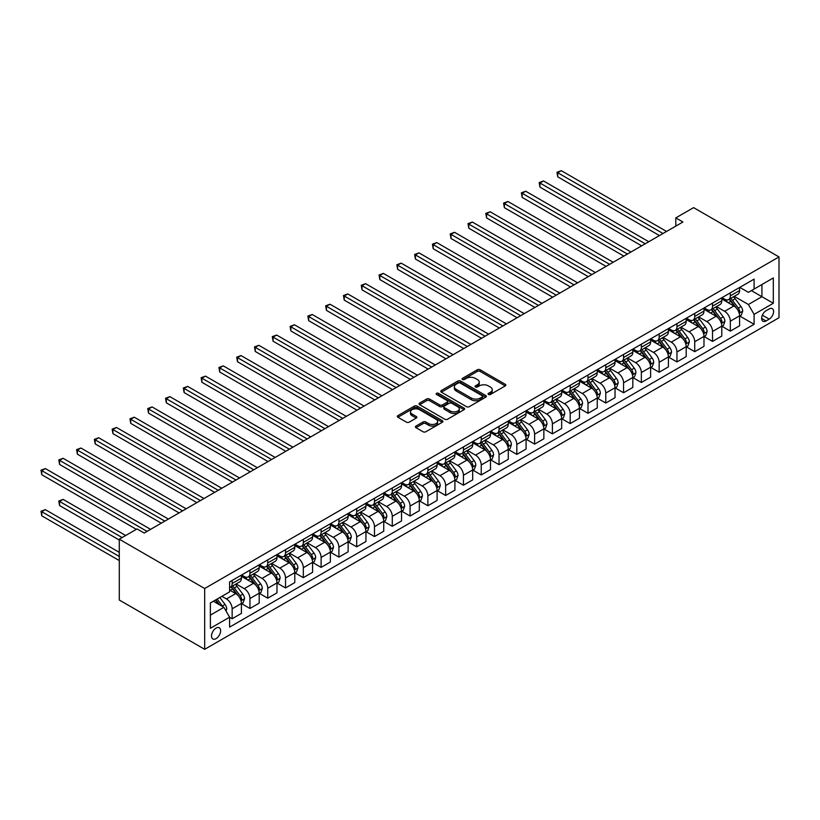 <?xml version="1.0" encoding="UTF-8"?>
<svg xmlns="http://www.w3.org/2000/svg" width="820" height="820" viewBox="0 0 820 820"><rect width="100%" height="100%" fill="white"/><g stroke="black" fill="none" stroke-linecap="round" stroke-linejoin="round"><path stroke-width="1.23" d="M488.464 394.471A1.384 0.799 0 0 0 490.421 394.471L505.263 385.902A1.978 1.138 0 0 0 505.848 385.092A1.978 1.138 0 0 0 505.263 384.293L480.12 369.769A1.978 1.138 0 0 0 477.322 369.769L462.48 378.338A1.384 0.799 0 0 0 462.07 378.901A1.384 0.799 0 0 0 462.48 379.465A1.384 0.799 0 0 0 464.438 379.465L466.354 378.358A6.324 3.649 0 0 1 475.303 378.358L477.394 379.568A6.324 3.649 0 0 1 479.249 382.151A6.324 3.649 0 0 1 477.394 384.734L475.477 385.841A1.384 0.799 0 0 0 475.067 386.404A1.384 0.799 0 0 0 475.477 386.968A1.384 0.799 0 0 0 477.424 386.968L479.351 385.861A6.324 3.649 0 0 1 488.289 385.861L490.391 387.071A6.324 3.649 0 0 1 492.236 389.654A6.324 3.649 0 0 1 490.391 392.237L488.464 393.344A1.384 0.799 0 0 0 488.064 393.907A1.384 0.799 0 0 0 488.464 394.471L488.464 393.344M216.07 638.636A6.437 3.721 120 0 0 220.283 632.958A6.437 3.721 120 0 0 219.288 627.792A6.437 3.721 120 0 0 216.07 628.11A6.437 3.721 120 0 0 211.867 633.788A6.437 3.721 120 0 0 212.851 638.954A6.437 3.721 120 0 0 216.07 638.636M415.996 426.072A1.978 1.138 0 0 0 415.412 426.882A1.978 1.138 0 0 0 415.996 427.681L423.048 431.761A1.978 1.138 0 0 0 425.836 431.761L442.328 422.238A1.978 1.138 0 0 0 442.902 421.429A1.978 1.138 0 0 0 442.328 420.629L417.175 406.105A1.978 1.138 0 0 0 414.387 406.105L397.895 415.627A1.978 1.138 0 0 0 397.321 416.427A1.978 1.138 0 0 0 397.895 417.236L406.423 422.156A1.978 1.138 0 0 0 409.211 422.156L416.273 418.087A1.978 1.138 0 0 0 416.847 417.277A1.978 1.138 0 0 0 416.273 416.468L412.04 414.028A5.289 3.054 0 0 1 410.492 411.876A5.289 3.054 0 0 1 413.762 409.057A5.289 3.054 0 0 1 419.522 409.713L436.076 419.276A5.289 3.054 0 0 1 437.624 421.429A5.289 3.054 0 0 1 434.364 424.247A5.289 3.054 0 0 1 428.604 423.591L425.836 421.992A1.978 1.138 0 0 0 423.048 421.992L415.996 426.072L415.996 427.681L423.048 423.643L423.048 421.992M779 256.926L693.597 207.624L675.803 217.894L682.927 222.005L144.197 533.041L137.073 528.931L119.279 539.201L204.682 588.504L779 256.926L779 317.74L204.682 649.317L204.682 588.504M466.498 406.669A1.978 1.138 0 0 0 469.286 406.669L485.778 397.157A1.978 1.138 0 0 0 486.352 396.347A1.978 1.138 0 0 0 485.778 395.537L460.625 381.023A1.978 1.138 0 0 0 457.837 381.023L441.344 390.535A1.978 1.138 0 0 0 440.77 391.345A1.978 1.138 0 0 0 441.344 392.155L466.498 406.669M437.08 394.768A1.384 0.799 0 0 1 438.485 394.963L438.485 393.323L464.048 408.083A1.978 1.138 0 0 1 464.632 408.893A1.978 1.138 0 0 1 464.048 409.692L447.566 419.215A1.978 1.138 0 0 1 444.768 419.215L419.625 404.69L419.625 403.081A1.978 1.138 0 0 0 419.04 403.891A1.978 1.138 0 0 0 419.625 404.69M419.625 403.081L426.677 399.012A1.978 1.138 0 0 1 429.475 399.012L439.674 404.895A1.978 1.138 0 0 0 442.462 404.895L447.146 402.2A1.978 1.138 0 0 0 447.73 401.39A1.978 1.138 0 0 0 447.146 400.58L436.527 394.451A1.384 0.799 0 0 1 436.127 393.887A1.384 0.799 0 0 1 436.978 393.149A1.384 0.799 0 0 1 438.485 393.323M769.18 308.945L766.044 310.749A6.242 3.598 120 0 0 761.975 316.253A6.242 3.598 120 0 0 762.928 321.255A6.242 3.598 120 0 0 766.044 320.938L769.18 319.134A6.242 3.598 120 0 0 773.26 313.64A6.242 3.598 120 0 0 772.296 308.638A6.242 3.598 120 0 0 769.18 308.945M739.783 287.369L748.393 292.34L754.092 289.06L754.092 279.118L229.59 581.933L229.59 591.876L210.381 602.966L210.381 628.284L229.59 617.183L229.59 627.126L754.092 324.31L754.092 314.367L748.393 304.507L734.248 296.338M754.092 289.06L773.311 277.959L773.311 303.277L754.092 314.367M119.279 539.201L119.279 600.014L204.682 649.317M675.803 217.894L675.803 226.115M751.386 290.618L761.923 296.696L761.923 284.54L773.311 277.959M748.393 304.507L761.923 296.696L773.311 303.277M210.381 615.133L223.901 607.323L213.364 601.245M229.59 617.265L232.152 618.751L232.152 608.799A8.056 4.653 -120 0 0 226.463 598.938L221.902 596.314M232.152 618.751L241.408 613.401L241.408 603.458A8.056 4.653 -120 0 0 235.709 593.598L229.59 590.072M241.623 603.663L249.946 608.471L249.946 598.528A8.056 4.653 -120 0 0 244.257 588.668L236.078 583.953M249.946 608.471L259.202 603.13L259.202 593.188A8.056 4.653 -120 0 0 253.503 583.327L241.408 576.347M259.407 593.393L267.74 598.2L267.74 588.258A8.056 4.653 -120 0 0 262.041 578.397L253.872 573.682M267.74 598.2L276.986 592.86L276.986 582.918A8.056 4.653 -120 0 0 271.297 573.057L259.202 566.077M277.201 583.122L285.534 587.93L285.534 577.987A8.056 4.653 -120 0 0 279.835 568.127L271.666 563.412M285.534 587.93L294.78 582.589L294.78 572.647A8.056 4.653 -120 0 0 289.091 562.786L276.986 555.796M294.995 572.852L303.318 577.659L303.318 567.717A8.056 4.653 -120 0 0 297.629 557.856L289.45 553.131M303.318 577.659L312.574 572.319L312.574 562.376A8.056 4.653 -120 0 0 306.875 552.516L294.78 545.525M312.789 562.582L321.112 567.389L321.112 557.446A8.056 4.653 -120 0 0 315.423 547.586L307.244 542.861M321.112 567.389L330.368 562.048L330.368 552.106A8.056 4.653 -120 0 0 324.669 542.245L312.574 535.255M330.573 552.311L338.906 557.118L338.906 547.176A8.056 4.653 -120 0 0 333.207 537.315L325.038 532.59M338.906 557.118L348.151 551.778L348.151 541.825A8.056 4.653 -120 0 0 342.463 531.965L330.368 524.984M348.367 542.04L356.7 546.848L356.7 536.895A8.056 4.653 -120 0 0 351.001 527.034L342.832 522.319M356.7 546.848L365.945 541.497L365.945 531.555A8.056 4.653 -120 0 0 360.257 521.694L348.151 514.714M366.161 531.76L374.484 536.567L374.484 526.624A8.056 4.653 -120 0 0 368.795 516.764L360.615 512.049M374.484 536.567L383.739 531.227L383.739 521.284A8.056 4.653 -120 0 0 378.051 511.424L365.945 504.443M383.955 521.489L392.278 526.297L392.278 516.354A8.056 4.653 -120 0 0 386.589 506.493L378.409 501.778M392.278 526.297L401.533 520.956L401.533 511.014A8.056 4.653 -120 0 0 395.834 501.153L383.739 494.173M401.749 511.219L410.072 516.026L410.072 506.083A8.056 4.653 -120 0 0 404.373 496.223L396.203 491.508M410.072 516.026L419.327 510.686L419.327 500.743A8.056 4.653 -120 0 0 413.628 490.883L401.533 483.892M419.532 500.948L427.866 505.755L427.866 495.813A8.056 4.653 -120 0 0 422.167 485.952L413.997 481.227M427.866 505.755L437.111 500.415L437.111 490.473A8.056 4.653 -120 0 0 431.422 480.612L419.327 473.622M437.327 490.678L445.649 495.485L445.649 485.542A8.056 4.653 -120 0 0 439.961 475.682L431.791 470.957M445.649 495.485L454.905 490.145L454.905 480.202A8.056 4.653 -120 0 0 449.216 470.342L437.111 463.351M455.12 480.407L463.443 485.214L463.443 475.272A8.056 4.653 -120 0 0 457.755 465.411L449.575 460.686M463.443 485.214L472.699 479.874L472.699 469.932A8.056 4.653 -120 0 0 467 460.061L454.905 453.081M472.914 470.137L481.237 474.944L481.237 464.991A8.056 4.653 -120 0 0 475.549 455.131L467.369 450.416M481.237 474.944L490.493 469.593L490.493 459.651A8.056 4.653 -120 0 0 484.794 449.79L472.699 442.81M490.698 459.856L499.031 464.663L499.031 454.721A8.056 4.653 -120 0 0 493.332 444.86L485.163 440.145M499.031 464.663L508.277 459.323L508.277 449.38A8.056 4.653 -120 0 0 502.588 439.52L490.493 432.54M508.492 449.585L516.826 454.393L516.826 444.45A8.056 4.653 -120 0 0 511.126 434.59L502.957 429.875M516.826 454.393L526.071 449.053L526.071 439.11A8.056 4.653 -120 0 0 520.382 429.249L508.277 422.269M526.286 439.315L534.609 444.122L534.609 434.18A8.056 4.653 -120 0 0 528.92 424.319L520.741 419.604M534.609 444.122L543.865 438.782L543.865 428.839A8.056 4.653 -120 0 0 538.176 418.979L526.071 411.988M544.08 429.044L552.403 433.852L552.403 423.909A8.056 4.653 -120 0 0 546.714 414.049L538.535 409.323M552.403 433.852L561.659 428.511L561.659 418.569A8.056 4.653 -120 0 0 555.96 408.708L543.865 401.718M561.874 418.774L570.197 423.581L570.197 413.639A8.056 4.653 -120 0 0 564.498 403.778L556.329 399.053M570.197 423.581L579.453 418.241L579.453 408.298A8.056 4.653 -120 0 0 573.754 398.438L561.659 391.447M579.658 408.503L587.991 413.311L587.991 403.368A8.056 4.653 -120 0 0 582.292 393.508L574.123 388.782M587.991 413.311L597.237 407.97L597.237 398.028A8.056 4.653 -120 0 0 591.548 388.157L579.453 381.177M597.452 398.233L605.775 403.04L605.775 393.087A8.056 4.653 -120 0 0 600.086 383.227L591.917 378.512M605.775 403.04L615.031 397.69L615.031 387.747A8.056 4.653 -120 0 0 609.342 377.887L597.237 370.906M615.246 387.952L623.569 392.759L623.569 382.817A8.056 4.653 -120 0 0 617.88 372.957L609.701 368.241M623.569 392.759L632.825 387.419L632.825 377.477A8.056 4.653 -120 0 0 627.126 367.616L615.031 360.636M633.04 377.682L641.363 382.489L641.363 372.546A8.056 4.653 -120 0 0 635.674 362.686L627.495 357.971M641.363 382.489L650.619 377.149L650.619 367.206A8.056 4.653 -120 0 0 644.92 357.346L632.825 350.365M650.824 367.411L659.157 372.218L659.157 362.276A8.056 4.653 -120 0 0 653.458 352.415L645.289 347.7M659.157 372.218L668.402 366.878L668.402 356.936A8.056 4.653 -120 0 0 662.714 347.075L650.619 340.085M668.618 357.141L676.951 361.948L676.951 352.005A8.056 4.653 -120 0 0 671.252 342.145L663.083 337.42M676.951 361.948L686.197 356.608L686.197 346.665A8.056 4.653 -120 0 0 680.508 336.805L668.402 329.814M686.412 346.87L694.735 351.678L694.735 341.735A8.056 4.653 -120 0 0 689.046 331.874L680.866 327.149M694.735 351.678L703.99 346.337L703.99 336.395A8.056 4.653 -120 0 0 698.302 326.534L686.197 319.544M704.206 336.6L712.529 341.407L712.529 331.464A8.056 4.653 -120 0 0 706.84 321.604L698.66 316.879M712.529 341.407L721.784 336.067L721.784 326.124A8.056 4.653 -120 0 0 716.085 316.253L703.99 309.273M722 326.329L730.323 331.136L730.323 321.184A8.056 4.653 -120 0 0 724.624 311.323L716.454 306.608M730.323 331.136L739.578 325.786L739.578 315.843A8.056 4.653 -120 0 0 733.88 305.983L721.784 299.003M722 297.65L724.624 299.167A8.056 4.653 -120 0 0 728.652 299.566A8.056 4.653 -120 0 0 730.323 295.877L730.323 292.842M704.206 307.92L706.84 309.437A8.056 4.653 -120 0 0 710.858 309.837A8.056 4.653 -120 0 0 712.529 306.147L712.529 303.113M686.412 318.191L689.046 319.708A8.056 4.653 -120 0 0 693.074 320.107A8.056 4.653 -120 0 0 694.735 316.417L694.735 313.383M668.618 328.461L671.252 329.978A8.056 4.653 -120 0 0 675.28 330.378A8.056 4.653 -120 0 0 676.951 326.698L676.951 323.654M650.824 338.732L653.458 340.249A8.056 4.653 -120 0 0 657.486 340.648A8.056 4.653 -120 0 0 659.157 336.969L659.157 333.924M633.04 349.002L635.674 350.529A8.056 4.653 -120 0 0 639.692 350.919A8.056 4.653 -120 0 0 641.363 347.239L641.363 344.195M615.246 359.273L617.88 360.8A8.056 4.653 -120 0 0 621.909 361.2A8.056 4.653 -120 0 0 623.569 357.51L623.569 354.465M597.452 369.553L600.086 371.07A8.056 4.653 -120 0 0 604.114 371.47A8.056 4.653 -120 0 0 605.775 367.78L605.775 364.746M579.658 379.824L582.292 381.341A8.056 4.653 -120 0 0 586.32 381.741A8.056 4.653 -120 0 0 587.991 378.051L587.991 375.017M561.874 390.094L564.498 391.611A8.056 4.653 -120 0 0 568.526 392.011A8.056 4.653 -120 0 0 570.197 388.321L570.197 385.287M544.08 400.365L546.714 401.882A8.056 4.653 -120 0 0 550.732 402.282A8.056 4.653 -120 0 0 552.403 398.602L552.403 395.558M526.286 410.635L528.92 412.152A8.056 4.653 -120 0 0 532.949 412.552A8.056 4.653 -120 0 0 534.609 408.872L534.609 405.828M508.492 420.906L511.126 422.433A8.056 4.653 -120 0 0 515.155 422.823A8.056 4.653 -120 0 0 516.826 419.143L516.826 416.099M490.698 431.176L493.332 432.704A8.056 4.653 -120 0 0 497.361 433.103A8.056 4.653 -120 0 0 499.031 429.413L499.031 426.369M472.914 441.457L475.549 442.974A8.056 4.653 -120 0 0 479.567 443.374A8.056 4.653 -120 0 0 481.237 439.684L481.237 436.65M455.12 451.728L457.755 453.245A8.056 4.653 -120 0 0 461.783 453.644A8.056 4.653 -120 0 0 463.443 449.954L463.443 446.92M437.327 461.998L439.961 463.515A8.056 4.653 -120 0 0 443.989 463.915A8.056 4.653 -120 0 0 445.649 460.225L445.649 457.191M419.532 472.269L422.167 473.786A8.056 4.653 -120 0 0 426.195 474.185A8.056 4.653 -120 0 0 427.866 470.506L427.866 467.461M401.749 482.539L404.373 484.056A8.056 4.653 -120 0 0 408.401 484.456A8.056 4.653 -120 0 0 410.072 480.776L410.072 477.732M383.955 492.81L386.589 494.337A8.056 4.653 -120 0 0 390.607 494.726A8.056 4.653 -120 0 0 392.278 491.047L392.278 488.002M366.161 503.08L368.795 504.607A8.056 4.653 -120 0 0 372.823 505.007A8.056 4.653 -120 0 0 374.484 501.317L374.484 498.273M348.367 513.361L351.001 514.878A8.056 4.653 -120 0 0 355.029 515.278A8.056 4.653 -120 0 0 356.7 511.588L356.7 508.554M330.573 523.631L333.207 525.149A8.056 4.653 -120 0 0 337.235 525.548A8.056 4.653 -120 0 0 338.906 521.858L338.906 518.824M312.789 533.902L315.423 535.419A8.056 4.653 -120 0 0 319.441 535.819A8.056 4.653 -120 0 0 321.112 532.129L321.112 529.095M294.995 544.172L297.629 545.689A8.056 4.653 -120 0 0 301.657 546.089A8.056 4.653 -120 0 0 303.318 542.409L303.318 539.365M277.201 554.443L279.835 555.96A8.056 4.653 -120 0 0 283.863 556.36A8.056 4.653 -120 0 0 285.534 552.68L285.534 549.636M259.407 564.713L262.041 566.241A8.056 4.653 -120 0 0 266.069 566.63A8.056 4.653 -120 0 0 267.74 562.951L267.74 559.906M241.623 574.984L244.257 576.511A8.056 4.653 -120 0 0 248.275 576.911A8.056 4.653 -120 0 0 249.946 573.221L249.946 570.177M739.783 316.048L754.092 324.31M728.652 299.566L737.908 294.226A8.056 4.653 -120 0 0 739.578 290.536L739.578 287.492M710.858 309.837L720.114 304.497A8.056 4.653 -120 0 0 721.784 300.807L721.784 297.773M693.074 320.107L702.32 314.767A8.056 4.653 -120 0 0 703.99 311.077L703.99 308.043M675.28 330.378L684.536 325.038A8.056 4.653 -120 0 0 686.197 321.348L686.197 318.314M657.486 340.648L666.742 335.308A8.056 4.653 -120 0 0 668.402 331.628L668.402 328.584M639.692 350.919L648.948 345.579A8.056 4.653 -120 0 0 650.619 341.899L650.619 338.855M621.909 361.2L631.154 355.859A8.056 4.653 -120 0 0 632.825 352.169L632.825 349.125M604.114 371.47L613.36 366.13A8.056 4.653 -120 0 0 615.031 362.44L615.031 359.396M586.32 381.741L595.576 376.401A8.056 4.653 -120 0 0 597.237 372.71L597.237 369.676M568.526 392.011L577.782 386.671A8.056 4.653 -120 0 0 579.453 382.981L579.453 379.947M550.732 402.282L559.988 396.941A8.056 4.653 -120 0 0 561.659 393.251L561.659 390.217M532.949 412.552L542.194 407.212A8.056 4.653 -120 0 0 543.865 403.532L543.865 400.488M515.155 422.823L524.41 417.482A8.056 4.653 -120 0 0 526.071 413.803L526.071 410.758M497.361 433.103L506.616 427.763A8.056 4.653 -120 0 0 508.277 424.073L508.277 421.029M479.567 443.374L488.822 438.034A8.056 4.653 -120 0 0 490.493 434.344L490.493 431.299M461.783 453.644L471.029 448.304A8.056 4.653 -120 0 0 472.699 444.614L472.699 441.58M443.989 463.915L453.234 458.575A8.056 4.653 -120 0 0 454.905 454.885L454.905 451.851M426.195 474.185L435.451 468.845A8.056 4.653 -120 0 0 437.111 465.155L437.111 462.121M408.401 484.456L417.657 479.116A8.056 4.653 -120 0 0 419.327 475.436L419.327 472.392M390.607 494.726L399.863 489.386A8.056 4.653 -120 0 0 401.533 485.706L401.533 482.662M372.823 505.007L382.069 499.657A8.056 4.653 -120 0 0 383.739 495.977L383.739 492.933M355.029 515.278L364.285 509.937A8.056 4.653 -120 0 0 365.945 506.247L365.945 503.203M337.235 525.548L346.491 520.208A8.056 4.653 -120 0 0 348.151 516.518L348.151 513.484M319.441 535.819L328.697 530.478A8.056 4.653 -120 0 0 330.368 526.788L330.368 523.755M301.657 546.089L310.903 540.749A8.056 4.653 -120 0 0 312.574 537.059L312.574 534.025M283.863 556.36L293.109 551.019A8.056 4.653 -120 0 0 294.78 547.34L294.78 544.295M266.069 566.63L275.325 561.29A8.056 4.653 -120 0 0 276.986 557.61L276.986 554.566M248.275 576.911L257.531 571.56A8.056 4.653 -120 0 0 259.202 567.881L259.202 564.836M229.59 587.499A8.056 4.653 -120 0 0 230.481 587.181L239.737 581.841A8.056 4.653 -120 0 0 241.408 578.151L241.408 575.107M230.481 587.181A8.056 4.653 -120 0 0 232.152 583.491L232.152 580.447M223.901 607.323L229.59 617.183M489.017 394.666L490.391 393.877A6.324 3.649 0 0 0 492.236 391.294L492.236 389.654M479.249 382.151L479.249 383.791A6.324 3.649 0 0 1 477.394 386.374L476.03 387.163M505.243 385.912L480.12 371.409A1.978 1.138 0 0 0 477.322 371.409L463.033 379.66M485.747 397.167L460.625 382.663A1.978 1.138 0 0 0 457.837 382.663L441.375 392.165L441.344 390.535M482.283 396.911A1.384 0.799 0 0 0 482.693 396.347A1.384 0.799 0 0 0 482.283 395.783L460.204 383.042A1.384 0.799 0 0 0 458.257 383.042L456.227 384.211A6.324 3.649 0 0 0 454.372 386.784A6.324 3.649 0 0 0 456.227 389.367L471.315 398.079A6.324 3.649 0 0 0 480.253 398.079L482.283 396.911L482.283 398.551A1.384 0.799 0 0 0 482.693 397.987L482.693 396.347M454.372 386.784L454.372 388.434A6.324 3.649 0 0 0 456.227 391.017L456.227 389.367M482.283 398.551L480.253 399.729A6.324 3.649 0 0 1 471.315 399.729L456.227 391.017M419.645 404.711L426.677 400.652L426.677 399.012M447.73 401.39L447.73 403.03A1.978 1.138 0 0 1 447.146 403.84L442.462 406.535A1.978 1.138 0 0 1 439.674 406.535L429.475 400.652A1.978 1.138 0 0 0 426.677 400.652M438.485 394.963L464.028 409.713M450.252 411.005A5.289 3.054 0 0 0 456.012 411.671A5.289 3.054 0 0 0 459.282 408.852A5.289 3.054 0 0 0 457.734 406.689L451.892 403.327A1.978 1.138 0 0 0 449.104 403.327L444.419 406.023A1.978 1.138 0 0 0 443.845 406.833A1.978 1.138 0 0 0 444.419 407.642L450.252 411.005L450.252 412.655A5.289 3.054 0 0 0 456.012 413.311A5.289 3.054 0 0 0 459.282 410.492L459.282 408.852M443.845 406.833L443.845 408.473A1.978 1.138 0 0 0 444.419 409.282L444.419 407.642M450.252 412.655L444.419 409.282M437.624 421.429L437.624 423.079A5.289 3.054 0 0 1 434.364 425.898A5.289 3.054 0 0 1 428.604 425.231L425.836 423.643A1.978 1.138 0 0 0 423.048 423.643M410.492 411.876L410.492 413.516A5.289 3.054 0 0 0 412.04 415.678L412.04 414.028M416.273 416.468L416.273 418.087L412.04 415.678M442.298 422.259L417.175 407.755A1.978 1.138 0 0 0 414.387 407.755L397.925 417.257M739.578 316.171L741.28 315.188L742.705 311.077A5.33 3.075 -120 0 0 741.003 306.536L735.191 298.777A15.395 8.887 -120 0 0 733.51 296.768M727.719 302.426A15.395 8.887 -120 0 0 724.572 299.136M739.086 312.912L739.824 311.313A5.33 3.075 -120 0 0 738.297 308.105L732.485 300.335A15.395 8.887 -120 0 0 730.804 298.326M729.37 299.156A12.782 7.38 60 0 1 731.471 301.534L736.391 308.105M557.743 217.935L623.856 256.106L522.155 197.394L522.155 193.284L525.712 191.224L630.97 251.996M729.093 299.31A15.395 8.887 60 0 1 730.774 301.319L734.638 306.485M663.001 233.505L557.743 172.743L561.3 170.683L666.557 231.455M659.444 235.565L557.743 176.843L557.743 172.743L556.964 172.282L561.3 170.683M557.743 176.843L556.964 172.282M721.784 326.452L723.486 325.458L724.911 321.348A5.33 3.075 -120 0 0 723.209 316.807L717.397 309.048A15.395 8.887 -120 0 0 715.716 307.039M709.935 312.707A15.395 8.887 -120 0 0 706.778 309.406M721.293 323.183L722.03 321.583A5.33 3.075 -120 0 0 720.503 318.375L714.691 310.606A15.395 8.887 -120 0 0 713.01 308.597M711.575 309.427A12.782 7.38 60 0 1 713.677 311.805L718.597 318.375M539.949 228.206L606.062 266.377L504.372 207.665L504.372 203.555L507.928 201.494L613.186 262.267M711.299 309.581A15.395 8.887 60 0 1 712.98 311.59L716.844 316.756M703.99 336.723L705.702 335.739L707.117 331.628A5.33 3.075 -120 0 0 705.415 327.088L699.603 319.318A15.395 8.887 -120 0 0 697.922 317.309M692.141 322.978A15.395 8.887 -120 0 0 688.984 319.677M703.509 333.453L704.236 331.854A5.33 3.075 -120 0 0 702.709 328.646L696.897 320.876A15.395 8.887 -120 0 0 695.216 318.867M693.781 319.697A12.782 7.38 60 0 1 695.883 322.086L700.803 328.646M522.155 238.476L588.268 276.647L486.578 217.935L486.578 213.825L490.134 211.775L595.392 272.537M693.515 319.851A15.395 8.887 60 0 1 695.186 321.87L699.06 327.026M686.197 346.993L687.908 346.009L689.333 341.899A5.33 3.075 -120 0 0 687.631 337.358L681.809 329.589A15.395 8.887 -120 0 0 680.128 327.58M674.347 333.248A15.395 8.887 -120 0 0 671.191 329.947M685.715 343.723L686.453 342.124A5.33 3.075 -120 0 0 684.925 338.916L679.103 331.157A15.395 8.887 -120 0 0 677.422 329.138M675.998 329.968A12.782 7.38 60 0 1 678.089 332.356L683.009 338.926M504.372 248.747L570.484 286.918L468.784 228.206L468.784 224.096L472.34 222.046L577.598 282.808M675.721 330.122A15.395 8.887 60 0 1 677.402 332.141L681.266 337.297M645.207 243.776L539.949 183.014L543.506 180.953L648.764 241.726M641.65 245.836L539.949 187.124L539.949 183.014L539.17 182.563L543.506 180.953M539.949 187.124L539.17 182.563M627.413 254.046L521.376 192.833L525.712 191.224M522.155 197.394L521.376 192.833M609.619 264.327L503.582 203.104L507.928 201.494M504.372 207.665L503.582 203.104M668.402 357.264L670.114 356.28L671.539 352.169A5.33 3.075 -120 0 0 669.837 347.629L664.015 339.859A15.395 8.887 -120 0 0 662.334 337.85M656.553 343.518A15.395 8.887 -120 0 0 653.407 340.218M667.921 353.994L668.659 352.395A5.33 3.075 -120 0 0 667.131 349.187L661.32 341.428A15.395 8.887 -120 0 0 659.639 339.408M658.204 340.238A12.782 7.38 60 0 1 660.305 342.627L665.225 349.197M486.578 259.028L552.69 297.188L450.99 238.476L450.99 234.366L454.546 232.316L559.804 293.088M657.927 340.402A15.395 8.887 60 0 1 659.608 342.411L663.472 347.567M591.835 274.597L485.788 213.374L490.134 211.775M486.578 217.935L485.788 213.374M650.619 367.534L652.32 366.55L653.745 362.44A5.33 3.075 -120 0 0 652.043 357.899L646.232 350.14A15.395 8.887 -120 0 0 644.551 348.121M638.759 353.789A15.395 8.887 -120 0 0 635.613 350.488M650.127 364.264L650.865 362.665A5.33 3.075 -120 0 0 649.337 359.457L643.526 351.698A15.395 8.887 -120 0 0 641.845 349.689M640.41 350.509A12.782 7.38 60 0 1 642.511 352.897L647.431 359.467M468.784 269.298L534.896 307.469L433.196 248.747L433.196 244.637L436.763 242.587L542.01 303.359M640.133 350.673A15.395 8.887 60 0 1 641.814 352.682L645.678 357.848M632.825 377.805L634.526 376.821L635.951 372.71A5.33 3.075 -120 0 0 634.249 368.17L628.438 360.41A15.395 8.887 -120 0 0 626.757 358.391M620.976 364.059A15.395 8.887 -120 0 0 617.819 360.759M632.333 374.545L633.071 372.936A5.33 3.075 -120 0 0 631.543 369.728L625.732 361.968A15.395 8.887 -120 0 0 624.051 359.959M622.616 360.779A12.782 7.38 60 0 1 624.717 363.168L629.637 369.738M450.99 279.569L517.102 317.74L415.412 259.017L415.412 254.917L418.969 252.857L524.226 313.63M622.339 360.943A15.395 8.887 60 0 1 624.02 362.952L627.894 368.118M615.031 388.075L616.742 387.091L618.167 382.981A5.33 3.075 -120 0 0 616.455 378.44L610.644 370.681A15.395 8.887 -120 0 0 608.963 368.662M603.182 374.33A15.395 8.887 -120 0 0 600.025 371.04M614.549 384.816L615.287 383.217A5.33 3.075 -120 0 0 613.76 380.008L607.938 372.239A15.395 8.887 -120 0 0 606.257 370.23M604.832 371.06A12.782 7.38 60 0 1 606.923 373.438L611.843 380.008M433.196 289.839L499.318 328.01L397.618 269.298L397.618 265.188L401.175 263.128L506.432 323.9M604.555 371.214A15.395 8.887 60 0 1 606.236 373.223L610.101 378.389M597.237 398.356L598.948 397.362L600.373 393.251A5.33 3.075 -120 0 0 598.672 388.711L592.85 380.952A15.395 8.887 -120 0 0 591.169 378.942M585.388 384.611A15.395 8.887 -120 0 0 582.241 381.31M596.755 395.086L597.493 393.487A5.33 3.075 -120 0 0 595.966 390.279L590.144 382.509A15.395 8.887 -120 0 0 588.473 380.5M587.038 381.331A12.782 7.38 60 0 1 589.129 383.709L594.059 390.279M415.412 300.11L481.524 338.281L379.824 279.569L379.824 275.458L383.381 273.398L488.638 334.17M586.761 381.484A15.395 8.887 60 0 1 588.442 383.493L592.306 388.659M579.453 408.626L581.154 407.642L582.579 403.532A5.33 3.075 -120 0 0 580.878 398.981L575.066 391.222A15.395 8.887 -120 0 0 573.385 389.213M567.594 394.881A15.395 8.887 -120 0 0 564.447 391.581M578.961 405.357L579.699 403.758A5.33 3.075 -120 0 0 578.172 400.549L572.36 392.78A15.395 8.887 -120 0 0 570.679 390.771M569.244 391.601A12.782 7.38 60 0 1 571.345 393.989L576.265 400.549M397.618 310.38L463.73 348.551L362.03 289.839L362.03 285.729L365.597 283.679L470.844 344.441M568.967 391.755A15.395 8.887 60 0 1 570.648 393.774L574.512 398.93M574.041 284.868L468.005 223.645L472.34 222.046M468.784 228.206L468.005 223.645M556.247 295.138L450.211 233.915L454.546 232.316M450.99 238.476L450.211 233.915M538.453 305.409L432.417 244.186L436.763 242.587M433.196 248.747L432.417 244.186M520.669 315.68L414.623 254.466L418.969 252.857M415.412 259.017L414.623 254.466M502.875 325.95L396.839 264.737L401.175 263.128M397.618 269.298L396.839 264.737M561.659 418.897L563.361 417.913L564.785 413.803A5.33 3.075 -120 0 0 563.084 409.262L557.272 401.492A15.395 8.887 -120 0 0 555.591 399.483M549.81 405.152A15.395 8.887 -120 0 0 546.653 401.851M561.167 415.627L561.905 414.028A5.33 3.075 -120 0 0 560.378 410.82L554.566 403.061A15.395 8.887 -120 0 0 552.885 401.041M551.45 401.872A12.782 7.38 60 0 1 553.551 404.26L558.471 410.83M379.824 320.651L445.936 358.822L344.246 300.11L344.246 295.999L347.803 293.949L453.06 354.711M551.173 402.025A15.395 8.887 60 0 1 552.854 404.045L556.718 409.2M485.081 336.231L379.045 275.007L383.381 273.398M379.824 279.569L379.045 275.007M543.865 429.167L545.577 428.183L546.991 424.073A5.33 3.075 -120 0 0 545.29 419.532L539.478 411.763A15.395 8.887 -120 0 0 537.797 409.754M532.016 415.422A15.395 8.887 -120 0 0 528.859 412.122M543.383 425.898L544.111 424.299A5.33 3.075 -120 0 0 542.594 421.09L536.772 413.331A15.395 8.887 -120 0 0 535.091 411.312M533.656 412.142A12.782 7.38 60 0 1 535.757 414.53L540.677 421.101M362.03 330.931L428.142 369.092L326.452 310.38L326.452 306.27L330.009 304.22L435.266 364.992M533.389 412.306A15.395 8.887 60 0 1 535.06 414.315L538.935 419.471M467.287 346.501L361.251 285.278L365.597 283.679M362.03 289.839L361.251 285.278M526.071 439.438L527.783 438.454L529.207 434.344A5.33 3.075 -120 0 0 527.506 429.803L521.684 422.044A15.395 8.887 -120 0 0 520.003 420.024M514.222 425.693A15.395 8.887 -120 0 0 511.065 422.392M525.589 436.168L526.327 434.569A5.33 3.075 -120 0 0 524.8 431.361L518.978 423.602A15.395 8.887 -120 0 0 517.297 421.593M515.872 422.413A12.782 7.38 60 0 1 517.963 424.801L522.883 431.371M344.246 341.202L410.359 379.373L308.658 320.651L308.658 316.54L312.215 314.49L417.472 375.263M515.595 422.577A15.395 8.887 60 0 1 517.276 424.586L521.141 429.752M449.493 356.772L343.457 295.548L347.803 293.949M344.246 300.11L343.457 295.548M508.277 449.708L509.989 448.724L511.413 444.614A5.33 3.075 -120 0 0 509.712 440.073L503.89 432.314A15.395 8.887 -120 0 0 502.209 430.295M496.428 435.963A15.395 8.887 -120 0 0 493.281 432.663M507.795 446.449L508.533 444.84A5.33 3.075 -120 0 0 507.006 441.631L501.194 433.872A15.395 8.887 -120 0 0 499.513 431.863M498.078 432.683A12.782 7.38 60 0 1 500.179 435.071L505.099 441.642M326.452 351.472L392.565 389.643L290.864 330.921L290.864 326.821L294.421 324.761L399.678 385.533M497.801 432.847A15.395 8.887 60 0 1 499.482 434.856L503.347 440.022M431.709 367.042L325.663 305.819L330.009 304.22M326.452 310.38L325.663 305.819M490.493 459.979L492.195 458.995L493.619 454.885A5.33 3.075 -120 0 0 491.918 450.344L486.106 442.585A15.395 8.887 -120 0 0 484.425 440.565M478.634 446.234A15.395 8.887 -120 0 0 475.487 442.943M490.001 456.719L490.739 455.12A5.33 3.075 -120 0 0 489.212 451.912L483.4 444.143A15.395 8.887 -120 0 0 481.719 442.134M480.284 442.964A12.782 7.38 60 0 1 482.385 445.342L487.305 451.912M308.658 361.743L374.771 399.914L273.07 341.202L273.07 337.092L276.637 335.031L381.884 395.804M480.007 443.118A15.395 8.887 60 0 1 481.688 445.127L485.553 450.293M413.915 377.313L307.879 316.089L312.215 314.49M308.658 320.651L307.879 316.089M472.699 470.26L474.411 469.265L475.825 465.155A5.33 3.075 -120 0 0 474.124 460.614L468.312 452.855A15.395 8.887 -120 0 0 466.631 450.846M460.85 456.514A15.395 8.887 -120 0 0 457.693 453.214M472.207 466.99L472.945 465.391A5.33 3.075 -120 0 0 471.418 462.183L465.606 454.413A15.395 8.887 -120 0 0 463.925 452.404M462.49 453.234A12.782 7.38 60 0 1 464.591 455.612L469.511 462.183M290.864 372.013L356.977 410.184L255.286 351.472L255.286 347.362L258.843 345.302L364.101 406.074M462.213 453.388A15.395 8.887 60 0 1 463.894 455.397L467.769 460.563M396.121 387.583L290.085 326.37L294.421 324.761M290.864 330.921L290.085 326.37M454.905 480.53L456.617 479.546L458.042 475.436A5.33 3.075 -120 0 0 456.33 470.885L450.518 463.126A15.395 8.887 -120 0 0 448.837 461.117M443.056 466.785A15.395 8.887 -120 0 0 439.899 463.484M454.423 477.26L455.161 475.661A5.33 3.075 -120 0 0 453.634 472.453L447.812 464.684A15.395 8.887 -120 0 0 446.131 462.675M444.706 463.505A12.782 7.38 60 0 1 446.797 465.893L451.717 472.453M273.07 382.284L339.193 420.455L237.492 361.743L237.492 357.633L241.049 355.583L346.306 416.345M444.43 463.659A15.395 8.887 60 0 1 446.111 465.678L449.975 470.834M437.111 490.801L438.823 489.817L440.248 485.706A5.33 3.075 -120 0 0 438.546 481.166L432.724 473.396A15.395 8.887 -120 0 0 431.043 471.387M425.262 477.055A15.395 8.887 -120 0 0 422.115 473.755M436.63 487.531L437.367 485.932A5.33 3.075 -120 0 0 435.84 482.724L430.018 474.964A15.395 8.887 -120 0 0 428.347 472.945M426.912 473.775A12.782 7.38 60 0 1 429.003 476.164L433.934 482.734M255.286 392.554L321.399 430.726L219.698 372.013L219.698 367.903L223.255 365.853L328.512 426.615M426.636 473.929A15.395 8.887 60 0 1 428.317 475.948L432.181 481.104M419.327 501.071L421.029 500.087L422.454 495.977A5.33 3.075 -120 0 0 420.752 491.436L414.94 483.667A15.395 8.887 -120 0 0 413.259 481.658M407.468 487.326A15.395 8.887 -120 0 0 404.321 484.025M418.835 497.801L419.573 496.202A5.33 3.075 -120 0 0 418.046 492.994L412.234 485.235A15.395 8.887 -120 0 0 410.553 483.216M409.118 484.046A12.782 7.38 60 0 1 411.22 486.434L416.14 493.004M237.492 402.835L303.605 440.996L201.904 382.284L201.904 378.174L205.471 376.124L310.718 436.896M408.842 484.21A15.395 8.887 60 0 1 410.523 486.219L414.387 491.375M401.533 511.342L403.235 510.358L404.66 506.247A5.33 3.075 -120 0 0 402.958 501.707L397.146 493.947A15.395 8.887 -120 0 0 395.465 491.928M389.684 497.596A15.395 8.887 -120 0 0 386.527 494.296M401.041 508.072L401.779 506.473A5.33 3.075 -120 0 0 400.252 503.265L394.44 495.505A15.395 8.887 -120 0 0 392.759 493.496M391.324 494.316A12.782 7.38 60 0 1 393.426 496.705L398.346 503.275M219.698 413.106L285.811 451.277L184.121 392.554L184.121 388.444L187.677 386.394L292.935 447.166M391.048 494.48A15.395 8.887 60 0 1 392.729 496.489L396.593 501.655M383.739 521.612L385.451 520.628L386.866 516.518A5.33 3.075 -120 0 0 385.164 511.977L379.352 504.218A15.395 8.887 -120 0 0 377.671 502.199M371.89 507.867A15.395 8.887 -120 0 0 368.733 504.566M383.258 518.353L383.985 516.743A5.33 3.075 -120 0 0 382.468 513.535L376.646 505.776A15.395 8.887 -120 0 0 374.965 503.767M373.53 504.587A12.782 7.38 60 0 1 375.632 506.975L380.552 513.545M201.904 423.376L268.017 461.547L166.327 402.825L166.327 398.725L169.883 396.665L275.141 457.437M373.264 504.751A15.395 8.887 60 0 1 374.945 506.76L378.809 511.926M365.945 531.883L367.657 530.899L369.082 526.788A5.33 3.075 -120 0 0 367.38 522.248L361.558 514.488A15.395 8.887 -120 0 0 359.877 512.469M354.096 518.137A15.395 8.887 -120 0 0 350.939 514.847M365.464 528.623L366.202 527.024A5.33 3.075 -120 0 0 364.674 523.816L358.853 516.046A15.395 8.887 -120 0 0 357.171 514.037M355.747 514.868A12.782 7.38 60 0 1 357.838 517.246L362.758 523.816M184.121 433.647L250.233 471.818L148.533 413.106L148.533 408.995L152.089 406.935L257.347 467.707M355.47 515.021A15.395 8.887 60 0 1 357.151 517.03L361.015 522.196M348.151 542.163L349.863 541.169L351.288 537.059A5.33 3.075 -120 0 0 349.586 532.518L343.764 524.759A15.395 8.887 -120 0 0 342.083 522.75M336.303 528.418A15.395 8.887 -120 0 0 333.156 525.118M347.67 538.894L348.408 537.295A5.33 3.075 -120 0 0 346.88 534.086L341.069 526.317A15.395 8.887 -120 0 0 339.388 524.308M337.953 525.138A12.782 7.38 60 0 1 340.054 527.516L344.974 534.086M166.327 443.917L232.439 482.088L130.739 423.376L130.739 419.266L134.296 417.206L239.553 477.978M337.676 525.292A15.395 8.887 60 0 1 339.357 527.301L343.221 532.467M330.368 552.434L332.069 551.45L333.494 547.34A5.33 3.075 -120 0 0 331.792 542.789L325.981 535.029A15.395 8.887 -120 0 0 324.3 533.02M318.508 538.689A15.395 8.887 -120 0 0 315.362 535.388M329.876 549.164L330.614 547.565A5.33 3.075 -120 0 0 329.087 544.357L323.275 536.587A15.395 8.887 -120 0 0 321.594 534.578M320.159 535.409A12.782 7.38 60 0 1 322.26 537.797L327.18 544.357M148.533 454.188L214.645 492.359L112.945 433.647L112.945 429.536L116.512 427.486L221.759 488.248M319.882 535.562A15.395 8.887 60 0 1 321.563 537.582L325.427 542.737M312.574 562.704L314.285 561.72L315.7 557.61A5.33 3.075 -120 0 0 313.998 553.069L308.187 545.3A15.395 8.887 -120 0 0 306.506 543.291M300.725 548.959A15.395 8.887 -120 0 0 297.568 545.659M312.082 559.435L312.82 557.836A5.33 3.075 -120 0 0 311.292 554.627L305.481 546.868A15.395 8.887 -120 0 0 303.8 544.849M302.365 545.679A12.782 7.38 60 0 1 304.466 548.067L309.386 554.638M130.739 464.458L196.851 502.629L95.161 443.917L95.161 439.807L98.718 437.757L203.975 498.519M302.088 545.833A15.395 8.887 60 0 1 303.769 547.852L307.643 553.008M294.78 572.975L296.491 571.991L297.916 567.881A5.33 3.075 -120 0 0 296.204 563.34L290.393 555.57A15.395 8.887 -120 0 0 288.712 553.561M282.931 559.23A15.395 8.887 -120 0 0 279.774 555.929M294.298 569.705L295.036 568.106A5.33 3.075 -120 0 0 293.509 564.898L287.687 557.139A15.395 8.887 -120 0 0 286.006 555.12M284.581 555.95A12.782 7.38 60 0 1 286.672 558.338L291.592 564.908M112.945 474.739L179.067 512.9L77.367 454.188L77.367 450.077L80.924 448.027L186.181 508.8M284.304 556.114A15.395 8.887 60 0 1 285.985 558.123L289.849 563.278M276.986 583.245L278.697 582.261L280.122 578.151A5.33 3.075 -120 0 0 278.421 573.611L272.599 565.841A15.395 8.887 -120 0 0 270.918 563.832M265.137 569.5A15.395 8.887 -120 0 0 261.99 566.2M276.504 579.976L277.242 578.377A5.33 3.075 -120 0 0 275.715 575.168L269.893 567.409A15.395 8.887 -120 0 0 268.222 565.39M266.787 566.22A12.782 7.38 60 0 1 268.878 568.608L273.808 575.179M95.161 485.009L161.273 523.18L59.573 464.458L59.573 460.348L63.13 458.298L168.387 519.07M266.51 566.384A15.395 8.887 60 0 1 268.191 568.393L272.055 573.559M259.202 593.516L260.903 592.532L262.328 588.422A5.33 3.075 -120 0 0 260.627 583.881L254.815 576.122A15.395 8.887 -120 0 0 253.134 574.102M247.343 579.771A15.395 8.887 -120 0 0 244.196 576.47M258.71 590.256L259.448 588.647A5.33 3.075 -120 0 0 257.921 585.439L252.109 577.68A15.395 8.887 -120 0 0 250.428 575.671M248.993 576.491A12.782 7.38 60 0 1 251.094 578.879L256.014 585.449M77.367 495.28L136.366 529.341L41.779 474.729L41.779 470.629L45.346 468.568L150.593 529.341M248.716 576.655A15.395 8.887 60 0 1 250.397 578.664L254.261 583.83M241.408 603.786L243.109 602.803L244.534 598.692A5.33 3.075 -120 0 0 242.833 594.151L237.021 586.392A15.395 8.887 -120 0 0 235.34 584.373M240.916 600.527L241.654 598.928A5.33 3.075 -120 0 0 240.127 595.709L234.315 587.95A15.395 8.887 -120 0 0 232.634 585.941M231.199 586.761A12.782 7.38 60 0 1 233.3 589.149L238.22 595.72M125.685 535.501L63.13 499.39L59.573 501.44L59.573 505.55L119.279 540.021M230.922 586.925A15.395 8.887 60 0 1 232.603 588.934L236.478 594.1M59.573 505.55L58.794 500.989L122.129 537.561M58.794 500.989L63.13 499.39M226.033 611.023L226.74 608.963A5.33 3.075 -120 0 0 225.039 604.422L219.852 597.493M119.279 552.352L45.346 509.661L41.779 511.711L41.779 515.821L119.279 560.562M222.825 606.708A5.33 3.075 -120 0 0 222.343 605.99L217.146 599.061M215.814 599.83L219.545 604.811M215.445 600.045L218.602 604.268M41.779 515.821L41 511.26L119.279 556.462M41 511.26L45.346 509.661M378.327 397.854L272.291 336.641L276.637 335.031M273.07 341.202L272.291 336.641M360.544 408.134L254.497 346.911L258.843 345.302M255.286 351.472L254.497 346.911M342.75 418.405L236.713 357.182L241.049 355.583M237.492 361.743L236.713 357.182M324.956 428.675L218.919 367.452L223.255 365.853M219.698 372.013L218.919 367.452M307.162 438.946L201.125 377.723L205.471 376.124M201.904 382.284L201.125 377.723M289.368 449.216L183.332 387.993L187.677 386.394M184.121 392.554L183.332 387.993M271.584 459.487L165.537 398.274L169.883 396.665M166.327 402.825L165.537 398.274M253.79 469.757L147.754 408.544L152.089 406.935M148.533 413.106L147.754 408.544M235.996 480.038L129.96 418.815L134.296 417.206M130.739 423.376L129.96 418.815M218.202 490.309L112.166 429.085L116.512 427.486M112.945 433.647L112.166 429.085M200.418 500.579L94.372 439.356L98.718 437.757M95.161 443.917L94.372 439.356M182.624 510.85L76.588 449.626L80.924 448.027M77.367 454.188L76.588 449.626M164.83 521.12L58.794 459.897L63.13 458.298M59.573 464.458L58.794 459.897M147.036 531.391L41 470.178L45.346 468.568M41.779 474.729L41 470.178M226.463 598.938L235.709 593.598M244.257 588.668L253.503 583.327M262.041 578.397L271.297 573.057M279.835 568.127L289.091 562.786M297.629 557.856L306.875 552.516M315.423 547.586L324.669 542.245M333.207 537.315L342.463 531.965M351.001 527.034L360.257 521.694M368.795 516.764L378.051 511.424M386.589 506.493L395.834 501.153M404.373 496.223L413.628 490.883M422.167 485.952L431.422 480.612M439.961 475.682L449.216 470.342M457.755 465.411L467 460.061M475.549 455.131L484.794 449.79M493.332 444.86L502.588 439.52M511.126 434.59L520.382 429.249M528.92 424.319L538.176 418.979M546.714 414.049L555.96 408.708M564.498 403.778L573.754 398.438M582.292 393.508L591.548 388.157M600.086 383.227L609.342 377.887M617.88 372.957L627.126 367.616M635.674 362.686L644.92 357.346M653.458 352.415L662.714 347.075M671.252 342.145L680.508 336.805M689.046 331.874L698.302 326.534M706.84 321.604L716.085 316.253M724.624 311.323L733.88 305.983M730.323 295.877L739.578 290.536M730.323 321.184L739.578 315.843M712.529 331.464L721.784 326.124M712.529 306.147L721.784 300.807M694.735 341.735L703.99 336.395M694.735 316.417L703.99 311.077M676.951 352.005L686.197 346.665M676.951 326.698L686.197 321.348M659.157 362.276L668.402 356.936M659.157 336.969L668.402 331.628M641.363 372.546L650.619 367.206M641.363 347.239L650.619 341.899M623.569 382.817L632.825 377.477M623.569 357.51L632.825 352.169M605.775 393.087L615.031 387.747M605.775 367.78L615.031 362.44M587.991 403.368L597.237 398.028M587.991 378.051L597.237 372.71M570.197 413.639L579.453 408.298M570.197 388.321L579.453 382.981M552.403 423.909L561.659 418.569M552.403 398.602L561.659 393.251M534.609 434.18L543.865 428.839M534.609 408.872L543.865 403.532M516.826 444.45L526.071 439.11M516.826 419.143L526.071 413.803M499.031 454.721L508.277 449.38M499.031 429.413L508.277 424.073M481.237 464.991L490.493 459.651M481.237 439.684L490.493 434.344M463.443 475.272L472.699 469.932M463.443 449.954L472.699 444.614M445.649 485.542L454.905 480.202M445.649 460.225L454.905 454.885M427.866 495.813L437.111 490.473M427.866 470.506L437.111 465.155M410.072 506.083L419.327 500.743M410.072 480.776L419.327 475.436M392.278 516.354L401.533 511.014M392.278 491.047L401.533 485.706M374.484 526.624L383.739 521.284M374.484 501.317L383.739 495.977M356.7 536.895L365.945 531.555M356.7 511.588L365.945 506.247M338.906 547.176L348.151 541.825M338.906 521.858L348.151 516.518M321.112 557.446L330.368 552.106M321.112 532.129L330.368 526.788M303.318 567.717L312.574 562.376M303.318 542.409L312.574 537.059M285.534 577.987L294.78 572.647M285.534 552.68L294.78 547.34M267.74 588.258L276.986 582.918M267.74 562.951L276.986 557.61M249.946 598.528L259.202 593.188M249.946 573.221L259.202 567.881M232.152 608.799L241.408 603.458M232.152 583.491L241.408 578.151M762.354 315.198L769.18 319.134M761.636 318.396L766.044 320.938M490.391 393.877L490.391 392.237M475.477 386.968L475.477 385.841M477.394 386.374L477.394 384.734M462.48 379.465L462.48 378.338M477.322 371.409L477.322 369.769M480.12 371.409L480.12 369.769M505.263 385.902L505.263 384.293M457.837 382.663L457.837 381.023M460.625 382.663L460.625 381.023M485.778 397.157L485.778 395.537M471.315 399.729L471.315 398.079M480.253 399.729L480.253 398.079M429.475 400.652L429.475 399.012M439.674 406.535L439.674 404.895M442.462 406.535L442.462 404.895M447.146 403.84L447.146 402.2M464.048 409.692L464.048 408.083M425.836 423.643L425.836 421.992M428.604 425.231L428.604 423.591M397.895 417.236L397.895 415.627M414.387 407.755L414.387 406.105M417.175 407.755L417.175 406.105M442.328 422.238L442.328 420.629M739.179 313.199L742.674 311.18M732.485 300.335L735.191 298.777M728.293 302.754L730.774 301.319M738.297 308.105L741.003 306.536M737.877 310.185L739.824 311.313M721.385 323.469L724.88 321.46M714.691 310.606L717.397 309.048M710.499 313.025L712.98 311.59M720.503 318.375L723.209 316.807M720.083 320.456L722.03 321.583M703.591 333.75L707.086 331.731M696.897 320.876L699.603 319.318M692.705 323.305L695.186 321.87M702.709 328.646L705.415 327.088M702.289 330.726L704.236 331.854M685.797 344.021L689.292 342.002M679.103 331.157L681.809 329.589M674.911 333.576L677.402 332.141M684.925 338.916L687.631 337.358M684.495 340.997L686.453 342.124M668.013 354.291L671.498 352.272M661.32 341.428L664.015 339.859M657.117 343.846L659.608 342.411M667.131 349.187L669.837 347.629M666.711 351.267L668.659 352.395M650.219 364.562L653.714 362.542M643.526 351.698L646.232 350.14M639.333 354.117L641.814 352.682M649.337 359.457L652.043 357.899M648.917 361.538L650.865 362.665M632.425 374.832L635.92 372.813M625.732 361.968L628.438 360.41M621.539 364.387L624.02 362.952M631.543 369.728L634.249 368.17M631.123 371.819L633.071 372.936M614.631 385.103L618.126 383.083M607.938 372.239L610.644 370.681M603.745 374.658L606.236 373.223M613.76 380.008L616.455 378.44M613.329 382.089L615.287 383.217M596.837 395.373L600.332 393.364M590.144 382.509L592.85 380.952M585.951 384.928L588.442 383.493M595.966 390.279L598.672 388.711M595.545 392.36L597.493 393.487M579.053 405.654L582.548 403.635M572.36 392.78L575.066 391.222M568.168 395.209L570.648 393.774M578.172 400.549L580.878 398.981M577.751 402.63L579.699 403.758M561.259 415.924L564.755 413.905M554.566 403.061L557.272 401.492M550.374 405.48L552.854 404.045M560.378 410.82L563.084 409.262M559.957 412.901L561.905 414.028M543.465 426.195L546.96 424.176M536.772 413.331L539.478 411.763M532.58 415.75L535.06 414.315M542.594 421.09L545.29 419.532M542.163 423.171L544.111 424.299M525.671 436.465L529.166 434.446M518.978 423.602L521.684 422.044M514.786 426.021L517.276 424.586M524.8 431.361L527.506 429.803M524.38 433.442L526.327 434.569M507.887 446.736L511.372 444.717M501.194 433.872L503.89 432.314M496.992 436.291L499.482 434.856M507.006 441.631L509.712 440.073M506.586 443.722L508.533 444.84M490.093 457.006L493.589 454.987M483.4 444.143L486.106 442.585M479.208 446.562L481.688 445.127M489.212 451.912L491.918 450.344M488.792 453.993L490.739 455.12M472.299 467.277L475.795 465.268M465.606 454.413L468.312 452.855M461.414 456.832L463.894 455.397M471.418 462.183L474.124 460.614M470.998 464.263L472.945 465.391M454.505 477.547L458.001 475.538M447.812 464.684L450.518 463.126M443.62 467.113L446.111 465.678M453.634 472.453L456.33 470.885M453.204 474.534L455.161 475.661M436.711 487.828L440.207 485.809M430.018 474.964L432.724 473.396M425.826 477.383L428.317 475.948M435.84 482.724L438.546 481.166M435.42 484.804L437.367 485.932M418.928 498.099L422.423 496.079M412.234 485.235L414.94 483.667M408.042 487.654L410.523 486.219M418.046 492.994L420.752 491.436M417.626 495.075L419.573 496.202M401.134 508.369L404.629 506.35M394.44 495.505L397.146 493.947M390.248 497.924L392.729 496.489M400.252 503.265L402.958 501.707M399.832 505.345L401.779 506.473M383.34 518.64L386.835 516.62M376.646 505.776L379.352 504.218M372.454 508.195L374.945 506.76M382.468 513.535L385.164 511.977M382.038 515.626L383.985 516.743M365.546 528.91L369.041 526.891M358.853 516.046L361.558 514.488M354.66 518.465L357.151 517.03M364.674 523.816L367.38 522.248M364.254 525.897L366.202 527.024M347.762 539.181L351.247 537.172M341.069 526.317L343.764 524.759M336.866 528.736L339.357 527.301M346.88 534.086L349.586 532.518M346.46 536.167L348.408 537.295M329.968 549.451L333.463 547.442M323.275 536.587L325.981 535.029M319.082 539.017L321.563 537.582M329.087 544.357L331.792 542.789M328.666 546.438L330.614 547.565M312.174 559.732L315.669 557.713M305.481 546.868L308.187 545.3M301.288 549.287L303.769 547.852M311.292 554.627L313.998 553.069M310.872 556.708L312.82 557.836M294.38 570.002L297.875 567.983M287.687 557.139L290.393 555.57M283.494 559.558L285.985 558.123M293.509 564.898L296.204 563.34M293.078 566.979L295.036 568.106M276.586 580.273L280.081 578.254M269.893 567.409L272.599 565.841M265.7 569.828L268.191 568.393M275.715 575.168L278.421 573.611M275.294 577.249L277.242 578.377M258.802 590.543L262.297 588.524M252.109 577.68L254.815 576.122M247.917 580.099L250.397 578.664M257.921 585.439L260.627 583.881M257.5 587.53L259.448 588.647M241.008 600.814L244.503 598.795M234.315 587.95L237.021 586.392M230.123 590.369L232.603 588.934M240.127 595.709L242.833 594.151M239.707 597.8L241.654 598.928M225.356 609.854L226.709 609.075M222.343 605.99L225.039 604.422"/></g></svg>
